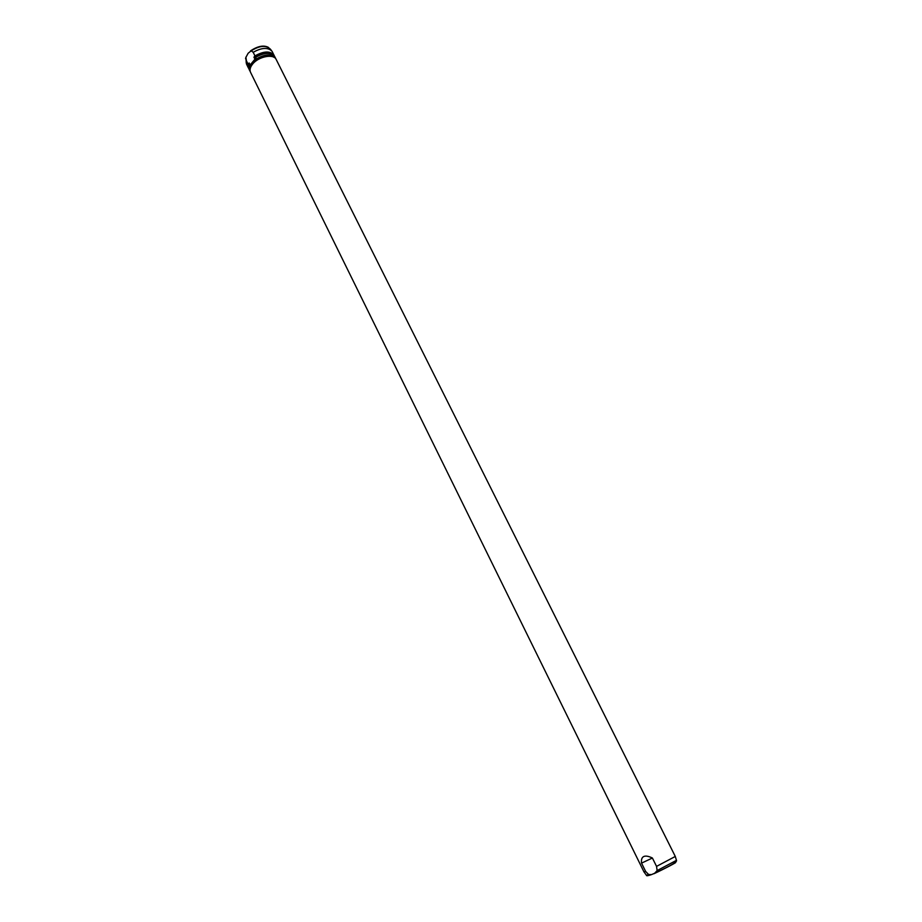 <?xml version="1.0" encoding="UTF-8"?>
<svg xmlns="http://www.w3.org/2000/svg" width="922" height="922" viewBox="0 0 922 922"><rect width="100%" height="100%" fill="white"/><g stroke="black" fill="none" stroke-linecap="round" stroke-linejoin="round"><path stroke-width="1.38" d="M656.545 866.38L657.132 870.587L654.655 873.249L651.497 874.609L648.639 874.517L645.642 871.451L641.551 863.13C641.124 859.65 641.862 857.448 643.729 856.526C645.654 855.651 648.535 856.146 652.396 858.013L656.545 866.38L675.296 856.457L276.22 59.527C273.788 53.488 258.471 56.438 252.559 64.171C250.15 67.225 249.482 69.922 250.53 72.285L644.017 871.982L645.642 871.451M253.193 52.3L254.968 55.896L253.93 57.164L254.633 58.57L255.671 57.291L255.97 57.913L252.755 63.56L249.77 66.499L248.825 65.669L249.85 64.402L249.159 63.007L248.133 64.263L246.37 60.691L245.932 57.325L248.156 53.222L251.222 50.802L253.193 52.3C261.756 47.495 268.06 47.183 272.094 51.344L274.387 56.023M250.093 69.254L251.107 64.851M254.968 55.896C263.923 50.941 270.296 50.745 274.099 55.297M248.836 68.701L248.133 64.263M248.675 66.453L249.159 63.007M253.93 57.164C261.687 52.047 267.933 51.171 272.693 54.525M255.671 57.291C264.626 52.347 270.999 52.151 274.791 56.691L275.828 58.893M250.254 71.582L249.124 69.427L248.825 65.669M249.862 70.936L249.77 66.499M248.433 68.032L246.497 64.056L246.37 60.691M255.578 59.4C264.775 53.902 271.437 53.499 275.551 58.19M254.23 61.048C262.09 55.182 268.705 53.949 274.065 57.348M255.97 57.913L249.124 66.28M652.396 858.013L641.551 863.13M646.403 875.255L648.639 874.517M246.243 63.053L245.932 57.325M657.132 870.587L676.46 860.33M251.222 50.802C259.727 45.535 266.124 45.005 270.411 49.2L271.46 50.537M653.905 873.745C663.782 869.227 679.652 860.848 674.939 862.646M651.497 874.609C648.028 875.808 646.345 876.05 646.449 875.312L644.075 872.005M245.92 57.118L245.563 58.754M654.655 873.249C664.013 868.824 677.774 862.301 676.483 860.399L675.284 856.503M250.53 50.883C257.699 46.088 263.669 44.924 268.44 47.391"/></g></svg>
